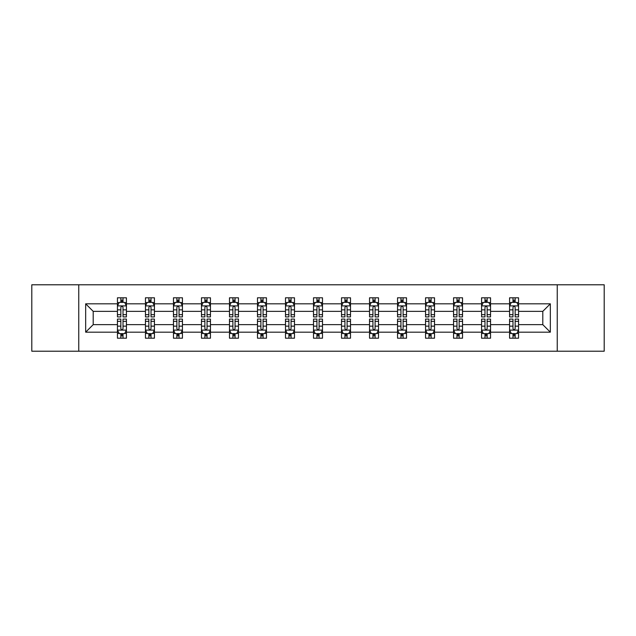<?xml version="1.0" encoding="UTF-8"?>
<svg xmlns="http://www.w3.org/2000/svg" width="636" height="636" viewBox="0 0 636 636"><rect width="100%" height="100%" fill="white"/><g stroke="black" fill="none" stroke-linecap="round" stroke-linejoin="round"><path stroke-width="0.95" d="M557.247 284.785L31.8 284.785L31.8 351.215L604.2 351.215L604.2 284.785L557.247 284.785L557.247 351.215M518.555 332.183L518.555 324.646L542.794 324.646L550.339 332.183L518.555 332.183L518.555 338.201L515.144 338.201L515.144 333.622M78.753 351.215L78.753 284.785M509.579 332.183L490.547 332.183L490.547 324.646L509.579 324.646L509.579 338.201L518.555 338.201L518.555 333.407L516.869 333.407M490.547 332.183L490.547 338.201L487.136 338.201L487.136 333.622M481.571 332.183L462.539 332.183L462.539 324.646L481.571 324.646L481.571 338.201L490.547 338.201L490.547 333.407L488.861 333.407M462.539 332.183L462.539 338.201L459.128 338.201L459.128 333.622M453.555 332.183L434.523 332.183L434.523 324.646L453.555 324.646L453.555 338.201L462.539 338.201L462.539 333.407L460.846 333.407M434.523 332.183L434.523 338.201L431.113 338.201L431.113 333.622M425.548 332.183L406.515 332.183L406.515 324.646L425.548 324.646L425.548 338.201L434.523 338.201L434.523 333.407L432.838 333.407M406.515 332.183L406.515 338.201L403.105 338.201L403.105 333.622M397.54 332.183L378.507 332.183L378.507 324.646L397.54 324.646L397.54 338.201L406.515 338.201L406.515 333.407L404.83 333.407M378.507 332.183L378.507 338.201L375.097 338.201L375.097 333.622M369.532 332.183L350.5 332.183L350.5 324.646L369.532 324.646L369.532 338.201L378.507 338.201L378.507 333.407L376.822 333.407M350.5 332.183L350.5 338.201L347.089 338.201L347.089 333.622M341.524 332.183L322.492 332.183L322.492 324.646L341.524 324.646L341.524 338.201L350.5 338.201L350.5 333.407L348.814 333.407M322.492 332.183L322.492 338.201L319.081 338.201L319.081 333.622M313.508 332.183L294.476 332.183L294.476 324.646L313.508 324.646L313.508 338.201L322.492 338.201L322.492 333.407L320.798 333.407M294.476 332.183L294.476 338.201L291.065 338.201L291.065 333.622M285.5 332.183L266.468 332.183L266.468 324.646L285.5 324.646L285.5 338.201L294.476 338.201L294.476 333.407L292.791 333.407M266.468 332.183L266.468 338.201L263.058 338.201L263.058 333.622M257.493 332.183L238.46 332.183L238.46 324.646L257.493 324.646L257.493 338.201L266.468 338.201L266.468 333.407L264.783 333.407M238.46 332.183L238.46 338.201L235.05 338.201L235.05 333.622M229.485 332.183L210.452 332.183L210.452 324.646L229.485 324.646L229.485 338.201L238.46 338.201L238.46 333.407L236.775 333.407M210.452 332.183L210.452 338.201L207.042 338.201L207.042 333.622M201.477 332.183L182.445 332.183L182.445 324.646L201.477 324.646L201.477 338.201L210.452 338.201L210.452 333.407L208.759 333.407M182.445 332.183L182.445 338.201L179.026 338.201L179.026 333.622M173.461 332.183L154.429 332.183L154.429 324.646L173.461 324.646L173.461 338.201L182.445 338.201L182.445 333.407L180.751 333.407M154.429 332.183L154.429 338.201L151.018 338.201L151.018 333.622M145.453 332.183L126.421 332.183L126.421 324.646L145.453 324.646L145.453 338.201L154.429 338.201L154.429 333.407L152.743 333.407M126.421 332.183L126.421 338.201L123.01 338.201L123.01 333.622M117.445 332.183L85.661 332.183L85.661 303.817L117.445 303.817L117.445 311.354L93.206 311.354L93.206 324.646L117.445 324.646L117.445 338.201L126.421 338.201L126.421 333.407L124.736 333.407M119.131 302.593L117.445 302.593L117.445 297.799L117.445 303.817M120.856 302.378L120.856 297.799L117.445 297.799L126.421 297.799L126.421 303.817L145.453 303.817L145.453 297.799L154.429 297.799L154.429 303.817L173.461 303.817L173.461 297.799L182.445 297.799L182.445 303.817L201.477 303.817L201.477 297.799L210.452 297.799L210.452 303.817L229.485 303.817L229.485 297.799L238.46 297.799L238.46 303.817L257.493 303.817L257.493 297.799L266.468 297.799L266.468 303.817L285.5 303.817L285.5 297.799L294.476 297.799L294.476 303.817L313.508 303.817L313.508 297.799L322.492 297.799L322.492 303.817L341.524 303.817L341.524 297.799L350.5 297.799L350.5 303.817L369.532 303.817L369.532 297.799L378.507 297.799L378.507 303.817L397.54 303.817L397.54 297.799L406.515 297.799L406.515 303.817L425.548 303.817L425.548 297.799L434.523 297.799L434.523 303.817L453.555 303.817L453.555 297.799L462.539 297.799L462.539 303.817L481.571 303.817L481.571 297.799L490.547 297.799L490.547 303.817L509.579 303.817L509.579 297.799L518.555 297.799L518.555 303.817L550.339 303.817L550.339 332.183M509.579 303.817L509.579 311.354L490.547 311.354L490.547 303.817M481.571 303.817L481.571 311.354L462.539 311.354L462.539 303.817M453.555 303.817L453.555 311.354L434.523 311.354L434.523 303.817M425.548 303.817L425.548 311.354L406.515 311.354L406.515 303.817M397.54 303.817L397.54 311.354L378.507 311.354L378.507 303.817M369.532 303.817L369.532 311.354L350.5 311.354L350.5 303.817M341.524 303.817L341.524 311.354L322.492 311.354L322.492 303.817M313.508 303.817L313.508 311.354L294.476 311.354L294.476 303.817M285.5 303.817L285.5 311.354L266.468 311.354L266.468 303.817M257.493 303.817L257.493 311.354L238.46 311.354L238.46 303.817M229.485 303.817L229.485 311.354L210.452 311.354L210.452 303.817M201.477 303.817L201.477 311.354L182.445 311.354L182.445 303.817M173.461 303.817L173.461 311.354L154.429 311.354L154.429 303.817M145.453 303.817L145.453 311.354L126.421 311.354L126.421 303.817M85.661 303.817L93.206 311.354M542.794 324.646L542.794 311.354L518.555 311.354L518.555 303.817M512.99 302.291L515.144 302.291M484.982 302.291L487.136 302.291M456.974 302.291L459.128 302.291M428.958 302.291L431.113 302.291M400.95 302.291L403.105 302.291M372.942 302.291L375.097 302.291M344.935 302.291L347.089 302.291M316.919 302.291L319.081 302.291M288.911 302.291L291.065 302.291M260.903 302.291L263.058 302.291M232.895 302.291L235.05 302.291M204.887 302.291L207.042 302.291M176.872 302.291L179.026 302.291M148.864 302.291L151.018 302.291M120.856 302.291L123.01 302.291M120.856 333.709L123.01 333.709M148.864 333.709L151.018 333.709M176.872 333.709L179.026 333.709M204.887 333.709L207.042 333.709M232.895 333.709L235.05 333.709M260.903 333.709L263.058 333.709M288.911 333.709L291.065 333.709M316.919 333.709L319.081 333.709M344.935 333.709L347.089 333.709M372.942 333.709L375.097 333.709M400.95 333.709L403.105 333.709M428.958 333.709L431.113 333.709M456.974 333.709L459.128 333.709M484.982 333.709L487.136 333.709M512.99 333.709L515.144 333.709M93.206 324.646L85.661 332.183M550.339 303.817L542.794 311.354M123.01 300.136L120.856 300.136M117.445 314.669L117.445 316.919L120.856 316.919L120.856 314.669L117.445 314.669L117.445 311.354M126.421 311.354L126.421 316.919L123.01 316.919L123.01 307.315C122.295 305.932 121.571 305.932 120.856 307.315L120.856 314.669M124.736 302.593L126.421 302.593L126.421 297.799L123.01 297.799L123.01 302.378M126.421 305.972L124.624 302.378L119.242 302.378L117.445 305.972M120.856 335.864L123.01 335.864M126.421 321.331L126.421 319.081L123.01 319.081L123.01 321.331L126.421 321.331L126.421 324.646M117.445 324.646L117.445 319.081L120.856 319.081L120.856 328.685C121.571 330.068 122.295 330.068 123.01 328.685L123.01 321.331M119.131 333.407L117.445 333.407L117.445 338.201L120.856 338.201L120.856 333.622M117.445 330.028L119.242 333.622L124.624 333.622L126.421 330.028M151.018 300.136L148.864 300.136M147.139 302.593L145.453 302.593L145.453 297.799L148.864 297.799L148.864 302.378M145.453 314.669L145.453 316.919L148.864 316.919L148.864 314.669L145.453 314.669L145.453 311.354M154.429 311.354L154.429 316.919L151.018 316.919L151.018 307.315C150.303 305.932 149.587 305.932 148.864 307.315L148.864 314.669M152.743 302.593L154.429 302.593L154.429 297.799L151.018 297.799L151.018 302.378M154.429 305.972L152.632 302.378L147.25 302.378L145.453 305.972M179.026 300.136L176.872 300.136M175.154 302.593L173.461 302.593L173.461 297.799L176.872 297.799L176.872 302.378M173.461 314.669L173.461 316.919L176.872 316.919L176.872 314.669L173.461 314.669L173.461 311.354M182.445 311.354L182.445 316.919L179.026 316.919L179.026 307.315C178.311 305.932 177.595 305.932 176.872 307.315L176.872 314.669M180.751 302.593L182.445 302.593L182.445 297.799L179.026 297.799L179.026 302.378M182.445 305.972L180.648 302.378L175.258 302.378L173.461 305.972M148.864 335.864L151.018 335.864M154.429 321.331L154.429 319.081L151.018 319.081L151.018 321.331L154.429 321.331L154.429 324.646M145.453 324.646L145.453 319.081L148.864 319.081L148.864 328.685C149.579 330.068 150.303 330.068 151.018 328.685L151.018 321.331M147.139 333.407L145.453 333.407L145.453 338.201L148.864 338.201L148.864 333.622M145.453 330.028L147.25 333.622L152.632 333.622L154.429 330.028M176.872 335.864L179.026 335.864M182.445 321.331L182.445 319.081L179.026 319.081L179.026 321.331L182.445 321.331L182.445 324.646M173.461 324.646L173.461 319.081L176.872 319.081L176.872 328.685C177.595 330.068 178.311 330.068 179.026 328.685L179.026 321.331M175.154 333.407L173.461 333.407L173.461 338.201L176.872 338.201L176.872 333.622M173.461 330.028L175.258 333.622L180.648 333.622L182.445 330.028M207.042 300.136L204.887 300.136M203.162 302.593L201.477 302.593L201.477 297.799L204.887 297.799L204.887 302.378M201.477 314.669L201.477 316.919L204.887 316.919L204.887 314.669L201.477 314.669L201.477 311.354M210.452 311.354L210.452 316.919L207.042 316.919L207.042 307.315C206.318 305.932 205.603 305.932 204.887 307.315L204.887 314.669M208.759 302.593L210.452 302.593L210.452 297.799L207.042 297.799L207.042 302.378M210.452 305.972L208.656 302.378L203.266 302.378L201.477 305.972M204.887 335.864L207.042 335.864M210.452 321.331L210.452 319.081L207.042 319.081L207.042 321.331L210.452 321.331L210.452 324.646M201.477 324.646L201.477 319.081L204.887 319.081L204.887 328.685C205.603 330.068 206.318 330.068 207.042 328.685L207.042 321.331M203.162 333.407L201.477 333.407L201.477 338.201L204.887 338.201L204.887 333.622M201.477 330.028L203.266 333.622L208.656 333.622L210.452 330.028M235.05 300.136L232.895 300.136M231.17 302.593L229.485 302.593L229.485 297.799L232.895 297.799L232.895 302.378M229.485 314.669L229.485 316.919L232.895 316.919L232.895 314.669L229.485 314.669L229.485 311.354M238.46 311.354L238.46 316.919L235.05 316.919L235.05 307.315C234.334 305.932 233.611 305.932 232.895 307.315L232.895 314.669M236.775 302.593L238.46 302.593L238.46 297.799L235.05 297.799L235.05 302.378M238.46 305.972L236.664 302.378L231.281 302.378L229.485 305.972M232.895 335.864L235.05 335.864M238.46 321.331L238.46 319.081L235.05 319.081L235.05 321.331L238.46 321.331L238.46 324.646M229.485 324.646L229.485 319.081L232.895 319.081L232.895 328.685C233.611 330.068 234.326 330.068 235.05 328.685L235.05 321.331M231.17 333.407L229.485 333.407L229.485 338.201L232.895 338.201L232.895 333.622M229.485 330.028L231.281 333.622L236.664 333.622L238.46 330.028M263.058 300.136L260.903 300.136M259.178 302.593L257.493 302.593L257.493 297.799L260.903 297.799L260.903 302.378M257.493 314.669L257.493 316.919L260.903 316.919L260.903 314.669L257.493 314.669L257.493 311.354M266.468 311.354L266.468 316.919L263.058 316.919L263.058 307.315C262.342 305.932 261.627 305.932 260.903 307.315L260.903 314.669M264.783 302.593L266.468 302.593L266.468 297.799L263.058 297.799L263.058 302.378M266.468 305.972L264.671 302.378L259.289 302.378L257.493 305.972M260.903 335.864L263.058 335.864M266.468 321.331L266.468 319.081L263.058 319.081L263.058 321.331L266.468 321.331L266.468 324.646M257.493 324.646L257.493 319.081L260.903 319.081L260.903 328.685C261.619 330.068 262.342 330.068 263.058 328.685L263.058 321.331M259.178 333.407L257.493 333.407L257.493 338.201L260.903 338.201L260.903 333.622M257.493 330.028L259.289 333.622L264.671 333.622L266.468 330.028M291.065 300.136L288.911 300.136M287.186 302.593L285.5 302.593L285.5 297.799L288.911 297.799L288.911 302.378M285.5 314.669L285.5 316.919L288.911 316.919L288.911 314.669L285.5 314.669L285.5 311.354M294.476 311.354L294.476 316.919L291.065 316.919L291.065 307.315C290.35 305.932 289.634 305.932 288.911 307.315L288.911 314.669M292.791 302.593L294.476 302.593L294.476 297.799L291.065 297.799L291.065 302.378M294.476 305.972L292.687 302.378L287.297 302.378L285.5 305.972M288.911 335.864L291.065 335.864M294.476 321.331L294.476 319.081L291.065 319.081L291.065 321.331L294.476 321.331L294.476 324.646M285.5 324.646L285.5 319.081L288.911 319.081L288.911 328.685C289.626 330.068 290.35 330.068 291.065 328.685L291.065 321.331M287.186 333.407L285.5 333.407L285.5 338.201L288.911 338.201L288.911 333.622M285.5 330.028L287.297 333.622L292.687 333.622L294.476 330.028M319.081 300.136L316.919 300.136M315.202 302.593L313.508 302.593L313.508 297.799L316.919 297.799L316.919 302.378M313.508 314.669L313.508 316.919L316.919 316.919L316.919 314.669L313.508 314.669L313.508 311.354M322.492 311.354L322.492 316.919L319.081 316.919L319.081 307.315C318.358 305.932 317.642 305.932 316.919 307.315L316.919 314.669M320.798 302.593L322.492 302.593L322.492 297.799L319.081 297.799L319.081 302.378M322.492 305.972L320.695 302.378L315.305 302.378L313.508 305.972M316.919 335.864L319.081 335.864M322.492 321.331L322.492 319.081L319.081 319.081L319.081 321.331L322.492 321.331L322.492 324.646M313.508 324.646L313.508 319.081L316.919 319.081L316.919 328.685C317.642 330.068 318.358 330.068 319.081 328.685L319.081 321.331M315.202 333.407L313.508 333.407L313.508 338.201L316.919 338.201L316.919 333.622M313.508 330.028L315.305 333.622L320.695 333.622L322.492 330.028M347.089 300.136L344.935 300.136M343.209 302.593L341.524 302.593L341.524 297.799L344.935 297.799L344.935 302.378M341.524 314.669L341.524 316.919L344.935 316.919L344.935 314.669L341.524 314.669L341.524 311.354M350.5 311.354L350.5 316.919L347.089 316.919L347.089 307.315C346.374 305.932 345.65 305.932 344.935 307.315L344.935 314.669M348.814 302.593L350.5 302.593L350.5 297.799L347.089 297.799L347.089 302.378M350.5 305.972L348.703 302.378L343.313 302.378L341.524 305.972M344.935 335.864L347.089 335.864M350.5 321.331L350.5 319.081L347.089 319.081L347.089 321.331L350.5 321.331L350.5 324.646M341.524 324.646L341.524 319.081L344.935 319.081L344.935 328.685C345.65 330.068 346.366 330.068 347.089 328.685L347.089 321.331M343.209 333.407L341.524 333.407L341.524 338.201L344.935 338.201L344.935 333.622M341.524 330.028L343.313 333.622L348.703 333.622L350.5 330.028M375.097 300.136L372.942 300.136M371.217 302.593L369.532 302.593L369.532 297.799L372.942 297.799L372.942 302.378M369.532 314.669L369.532 316.919L372.942 316.919L372.942 314.669L369.532 314.669L369.532 311.354M378.507 311.354L378.507 316.919L375.097 316.919L375.097 307.315C374.381 305.932 373.658 305.932 372.942 307.315L372.942 314.669M376.822 302.593L378.507 302.593L378.507 297.799L375.097 297.799L375.097 302.378M378.507 305.972L376.711 302.378L371.329 302.378L369.532 305.972M372.942 335.864L375.097 335.864M378.507 321.331L378.507 319.081L375.097 319.081L375.097 321.331L378.507 321.331L378.507 324.646M369.532 324.646L369.532 319.081L372.942 319.081L372.942 328.685C373.658 330.068 374.373 330.068 375.097 328.685L375.097 321.331M371.217 333.407L369.532 333.407L369.532 338.201L372.942 338.201L372.942 333.622M369.532 330.028L371.329 333.622L376.711 333.622L378.507 330.028M403.105 300.136L400.95 300.136M399.225 302.593L397.54 302.593L397.54 297.799L400.95 297.799L400.95 302.378M397.54 314.669L397.54 316.919L400.95 316.919L400.95 314.669L397.54 314.669L397.54 311.354M406.515 311.354L406.515 316.919L403.105 316.919L403.105 307.315C402.389 305.932 401.674 305.932 400.95 307.315L400.95 314.669M404.83 302.593L406.515 302.593L406.515 297.799L403.105 297.799L403.105 302.378M406.515 305.972L404.719 302.378L399.336 302.378L397.54 305.972M400.95 335.864L403.105 335.864M406.515 321.331L406.515 319.081L403.105 319.081L403.105 321.331L406.515 321.331L406.515 324.646M397.54 324.646L397.54 319.081L400.95 319.081L400.95 328.685C401.666 330.068 402.389 330.068 403.105 328.685L403.105 321.331M399.225 333.407L397.54 333.407L397.54 338.201L400.95 338.201L400.95 333.622M397.54 330.028L399.336 333.622L404.719 333.622L406.515 330.028M431.113 300.136L428.958 300.136M427.241 302.593L425.548 302.593L425.548 297.799L428.958 297.799L428.958 302.378M425.548 314.669L425.548 316.919L428.958 316.919L428.958 314.669L425.548 314.669L425.548 311.354M434.523 311.354L434.523 316.919L431.113 316.919L431.113 307.315C430.397 305.932 429.682 305.932 428.958 307.315L428.958 314.669M432.838 302.593L434.523 302.593L434.523 297.799L431.113 297.799L431.113 302.378M434.523 305.972L432.734 302.378L427.344 302.378L425.548 305.972M428.958 335.864L431.113 335.864M434.523 321.331L434.523 319.081L431.113 319.081L431.113 321.331L434.523 321.331L434.523 324.646M425.548 324.646L425.548 319.081L428.958 319.081L428.958 328.685C429.682 330.068 430.397 330.068 431.113 328.685L431.113 321.331M427.241 333.407L425.548 333.407L425.548 338.201L428.958 338.201L428.958 333.622M425.548 330.028L427.344 333.622L432.734 333.622L434.523 330.028M459.128 300.136L456.974 300.136M455.249 302.593L453.555 302.593L453.555 297.799L456.974 297.799L456.974 302.378M453.555 314.669L453.555 316.919L456.974 316.919L456.974 314.669L453.555 314.669L453.555 311.354M462.539 311.354L462.539 316.919L459.128 316.919L459.128 307.315C458.405 305.932 457.689 305.932 456.974 307.315L456.974 314.669M460.846 302.593L462.539 302.593L462.539 297.799L459.128 297.799L459.128 302.378M462.539 305.972L460.742 302.378L455.352 302.378L453.555 305.972M456.974 335.864L459.128 335.864M462.539 321.331L462.539 319.081L459.128 319.081L459.128 321.331L462.539 321.331L462.539 324.646M453.555 324.646L453.555 319.081L456.974 319.081L456.974 328.685C457.689 330.068 458.405 330.068 459.128 328.685L459.128 321.331M455.249 333.407L453.555 333.407L453.555 338.201L456.974 338.201L456.974 333.622M453.555 330.028L455.352 333.622L460.742 333.622L462.539 330.028M487.136 300.136L484.982 300.136M483.257 302.593L481.571 302.593L481.571 297.799L484.982 297.799L484.982 302.378M481.571 314.669L481.571 316.919L484.982 316.919L484.982 314.669L481.571 314.669L481.571 311.354M490.547 311.354L490.547 316.919L487.136 316.919L487.136 307.315C486.421 305.932 485.697 305.932 484.982 307.315L484.982 314.669M488.861 302.593L490.547 302.593L490.547 297.799L487.136 297.799L487.136 302.378M490.547 305.972L488.75 302.378L483.368 302.378L481.571 305.972M484.982 335.864L487.136 335.864M490.547 321.331L490.547 319.081L487.136 319.081L487.136 321.331L490.547 321.331L490.547 324.646M481.571 324.646L481.571 319.081L484.982 319.081L484.982 328.685C485.697 330.068 486.413 330.068 487.136 328.685L487.136 321.331M483.257 333.407L481.571 333.407L481.571 338.201L484.982 338.201L484.982 333.622M481.571 330.028L483.368 333.622L488.75 333.622L490.547 330.028M515.144 300.136L512.99 300.136M511.265 302.593L509.579 302.593L509.579 297.799L512.99 297.799L512.99 302.378M509.579 314.669L509.579 316.919L512.99 316.919L512.99 314.669L509.579 314.669L509.579 311.354M518.555 311.354L518.555 316.919L515.144 316.919L515.144 307.315C514.429 305.932 513.705 305.932 512.99 307.315L512.99 314.669M516.869 302.593L518.555 302.593L518.555 297.799L515.144 297.799L515.144 302.378M518.555 305.972L516.758 302.378L511.376 302.378L509.579 305.972M512.99 335.864L515.144 335.864M518.555 321.331L518.555 319.081L515.144 319.081L515.144 321.331L518.555 321.331L518.555 324.646M509.579 324.646L509.579 319.081L512.99 319.081L512.99 328.685C513.705 330.068 514.429 330.068 515.144 328.685L515.144 321.331M511.265 333.407L509.579 333.407L509.579 338.201L512.99 338.201L512.99 333.622M509.579 330.028L511.376 333.622L516.758 333.622L518.555 330.028M126.373 305.884L117.493 305.884M126.421 314.669L123.01 314.669M120.856 309.859L117.445 309.859M126.421 309.859L123.01 309.859M123.01 301.281L120.856 301.281M117.493 330.116L126.373 330.116M117.445 321.331L120.856 321.331M123.01 326.141L126.421 326.141M117.445 326.141L120.856 326.141M120.856 334.719L123.01 334.719M154.389 305.884L145.501 305.884M154.429 314.669L151.018 314.669M148.864 309.859L145.453 309.859M154.429 309.859L151.018 309.859M151.018 301.281L148.864 301.281M182.397 305.884L173.509 305.884M182.445 314.669L179.026 314.669M176.872 309.859L173.461 309.859M182.445 309.859L179.026 309.859M179.026 301.281L176.872 301.281M145.501 330.116L154.389 330.116M145.453 321.331L148.864 321.331M151.018 326.141L154.429 326.141M145.453 326.141L148.864 326.141M148.864 334.719L151.018 334.719M173.509 330.116L182.397 330.116M173.461 321.331L176.872 321.331M179.026 326.141L182.445 326.141M173.461 326.141L176.872 326.141M176.872 334.719L179.026 334.719M210.405 305.884L201.517 305.884M210.452 314.669L207.042 314.669M204.887 309.859L201.477 309.859M210.452 309.859L207.042 309.859M207.042 301.281L204.887 301.281M201.517 330.116L210.405 330.116M201.477 321.331L204.887 321.331M207.042 326.141L210.452 326.141M201.477 326.141L204.887 326.141M204.887 334.719L207.042 334.719M238.413 305.884L229.524 305.884M238.46 314.669L235.05 314.669M232.895 309.859L229.485 309.859M238.46 309.859L235.05 309.859M235.05 301.281L232.895 301.281M229.524 330.116L238.413 330.116M229.485 321.331L232.895 321.331M235.05 326.141L238.46 326.141M229.485 326.141L232.895 326.141M232.895 334.719L235.05 334.719M266.428 305.884L257.54 305.884M266.468 314.669L263.058 314.669M260.903 309.859L257.493 309.859M266.468 309.859L263.058 309.859M263.058 301.281L260.903 301.281M257.54 330.116L266.428 330.116M257.493 321.331L260.903 321.331M263.058 326.141L266.468 326.141M257.493 326.141L260.903 326.141M260.903 334.719L263.058 334.719M294.436 305.884L285.548 305.884M294.476 314.669L291.065 314.669M288.911 309.859L285.5 309.859M294.476 309.859L291.065 309.859M291.065 301.281L288.911 301.281M285.548 330.116L294.436 330.116M285.5 321.331L288.911 321.331M291.065 326.141L294.476 326.141M285.5 326.141L288.911 326.141M288.911 334.719L291.065 334.719M322.444 305.884L313.556 305.884M322.492 314.669L319.081 314.669M316.919 309.859L313.508 309.859M322.492 309.859L319.081 309.859M319.081 301.281L316.919 301.281M313.556 330.116L322.444 330.116M313.508 321.331L316.919 321.331M319.081 326.141L322.492 326.141M313.508 326.141L316.919 326.141M316.919 334.719L319.081 334.719M350.452 305.884L341.564 305.884M350.5 314.669L347.089 314.669M344.935 309.859L341.524 309.859M350.5 309.859L347.089 309.859M347.089 301.281L344.935 301.281M341.564 330.116L350.452 330.116M341.524 321.331L344.935 321.331M347.089 326.141L350.5 326.141M341.524 326.141L344.935 326.141M344.935 334.719L347.089 334.719M378.46 305.884L369.572 305.884M378.507 314.669L375.097 314.669M372.942 309.859L369.532 309.859M378.507 309.859L375.097 309.859M375.097 301.281L372.942 301.281M369.572 330.116L378.46 330.116M369.532 321.331L372.942 321.331M375.097 326.141L378.507 326.141M369.532 326.141L372.942 326.141M372.942 334.719L375.097 334.719M406.476 305.884L397.587 305.884M406.515 314.669L403.105 314.669M400.95 309.859L397.54 309.859M406.515 309.859L403.105 309.859M403.105 301.281L400.95 301.281M397.587 330.116L406.476 330.116M397.54 321.331L400.95 321.331M403.105 326.141L406.515 326.141M397.54 326.141L400.95 326.141M400.95 334.719L403.105 334.719M434.483 305.884L425.595 305.884M434.523 314.669L431.113 314.669M428.958 309.859L425.548 309.859M434.523 309.859L431.113 309.859M431.113 301.281L428.958 301.281M425.595 330.116L434.483 330.116M425.548 321.331L428.958 321.331M431.113 326.141L434.523 326.141M425.548 326.141L428.958 326.141M428.958 334.719L431.113 334.719M462.491 305.884L453.603 305.884M462.539 314.669L459.128 314.669M456.974 309.859L453.555 309.859M462.539 309.859L459.128 309.859M459.128 301.281L456.974 301.281M453.603 330.116L462.491 330.116M453.555 321.331L456.974 321.331M459.128 326.141L462.539 326.141M453.555 326.141L456.974 326.141M456.974 334.719L459.128 334.719M490.499 305.884L481.611 305.884M490.547 314.669L487.136 314.669M484.982 309.859L481.571 309.859M490.547 309.859L487.136 309.859M487.136 301.281L484.982 301.281M481.611 330.116L490.499 330.116M481.571 321.331L484.982 321.331M487.136 326.141L490.547 326.141M481.571 326.141L484.982 326.141M484.982 334.719L487.136 334.719M518.507 305.884L509.627 305.884M518.555 314.669L515.144 314.669M512.99 309.859L509.579 309.859M518.555 309.859L515.144 309.859M515.144 301.281L512.99 301.281M509.627 330.116L518.507 330.116M509.579 321.331L512.99 321.331M515.144 326.141L518.555 326.141M509.579 326.141L512.99 326.141M512.99 334.719L515.144 334.719"/></g></svg>
